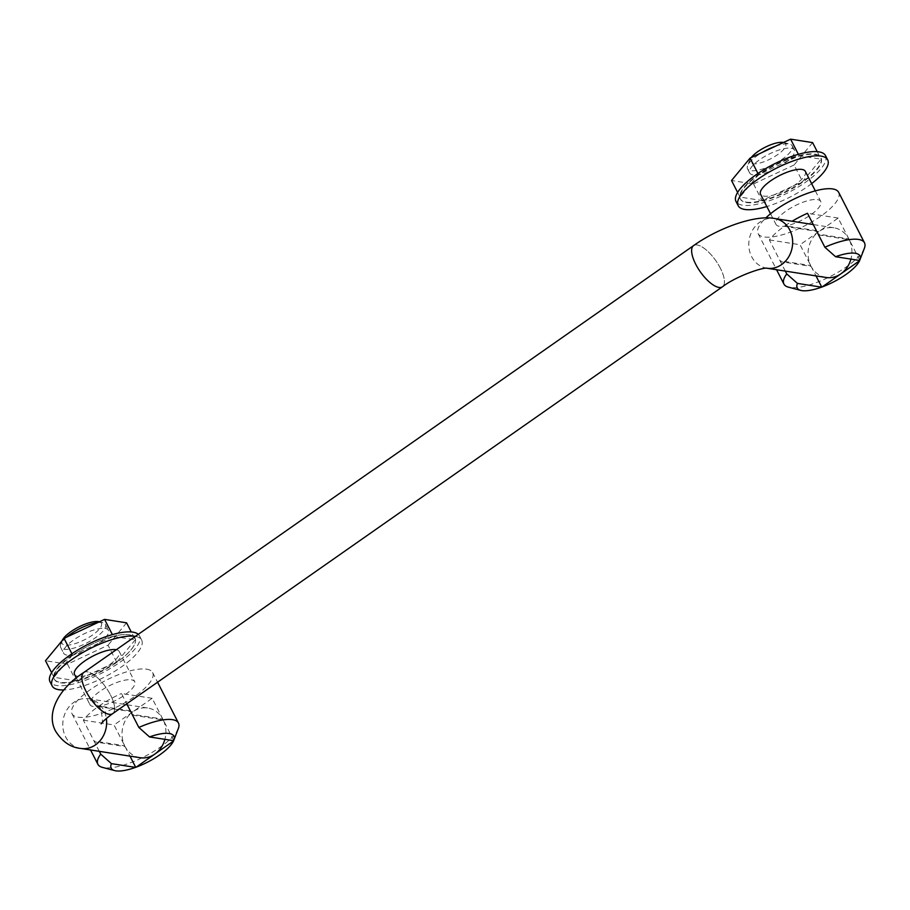 <?xml version="1.0" encoding="UTF-8"?>
<svg xmlns="http://www.w3.org/2000/svg" width="910" height="910" viewBox="0 0 910 910"><rect width="100%" height="100%" fill="white"/><g stroke="black" fill="none" stroke-linecap="round" stroke-linejoin="round"><path stroke-width="0.68" stroke-dasharray="4.55 3.41" d="M83.811 672.467A25.139 9.544 -125 0 1 110.519 694.99A25.15 9.544 55 0 0 83.97 672.365M720.322 268.12A25.15 9.544 55 0 0 693.613 245.598A25.139 9.544 -125 0 1 720.322 268.12A25.139 9.544 -125 0 1 722.449 286.798A25.15 9.544 55 0 0 720.322 268.12M97.768 622.565A25.139 7.974 -27.1 0 1 102.091 622.565A25.139 7.974 -27.1 0 1 102.91 622.736A25.139 7.974 -27.1 0 1 105.412 624.442A25.139 7.974 -27.1 0 1 91.171 640.515A25.139 7.974 -27.1 0 1 63.973 649.24A25.139 7.974 -27.1 0 1 60.651 647.351A25.139 7.974 -27.1 0 1 60.72 644.314A25.139 7.974 -27.1 0 1 66.669 637.114M62.153 640.629A22.113 7.018 152.9 0 0 62.108 640.742A22.113 7.018 152.9 0 0 64.963 645.065A22.113 7.018 152.9 0 0 91.933 635.442A22.113 7.018 152.9 0 0 99.201 621.758M105.094 628.446A25.139 7.974 -27.1 0 1 108.426 630.323A25.139 7.974 -27.1 0 1 94.174 646.396A25.139 7.974 -27.1 0 1 66.987 655.12A25.139 7.974 -27.1 0 1 63.654 653.232A25.139 7.974 -27.1 0 1 77.907 637.171A25.139 7.974 -27.1 0 1 105.094 628.446M135.362 636.386A50.289 15.959 -27.1 0 1 141.676 640.105A50.289 15.959 -27.1 0 1 116.969 669.885A50.289 15.959 -27.1 0 1 63.893 689.939M138.297 634.327A50.289 15.959 -27.1 0 1 139.514 635.897A50.289 15.959 -27.1 0 1 111.02 668.031A50.289 15.959 -27.1 0 1 56.636 685.48A50.289 15.959 -27.1 0 1 49.982 681.715M131.393 679.838A25.139 7.974 -27.1 0 1 134.725 681.726A25.139 7.974 -27.1 0 1 120.473 697.788A25.139 7.974 -27.1 0 1 93.286 706.513A25.139 7.974 -27.1 0 1 89.953 704.636A25.139 7.974 -27.1 0 1 104.206 688.563A25.139 7.974 -27.1 0 1 131.393 679.838M116.298 649.729A25.139 7.974 -27.1 0 1 119.29 651.56A25.139 7.974 -27.1 0 1 105.037 667.621A25.139 7.974 -27.1 0 1 77.85 676.346A25.139 7.974 -27.1 0 1 74.518 674.458M178.337 728.523A45.261 14.355 -27.1 0 1 146.146 755.721A45.261 14.355 -27.1 0 1 103.876 767.687A45.261 14.355 -27.1 0 1 102.398 767.38M775.434 146.26A25.139 7.974 -27.1 0 1 788.959 143.973A25.139 7.974 -27.1 0 1 789.778 144.144A25.139 7.974 -27.1 0 1 792.28 145.862A25.139 7.974 -27.1 0 1 778.039 161.923A25.139 7.974 -27.1 0 1 750.841 170.659A25.139 7.974 -27.1 0 1 747.519 168.771A25.139 7.974 -27.1 0 1 747.588 165.734A25.139 7.974 -27.1 0 1 762.227 152.425M751.205 157.589A20.168 6.404 152.9 0 0 749.851 159.864A20.168 6.404 152.9 0 0 752.468 163.811A20.168 6.404 152.9 0 0 777.06 155.03A20.168 6.404 152.9 0 0 783.692 142.551A20.168 6.404 152.9 0 0 783.464 142.495M791.12 148.216A25.139 7.974 -27.1 0 1 794.453 150.105A25.139 7.974 -27.1 0 1 780.2 166.166A25.139 7.974 -27.1 0 1 753.014 174.891A25.139 7.974 -27.1 0 1 749.681 173.014A25.139 7.974 -27.1 0 1 763.934 156.941A25.139 7.974 -27.1 0 1 791.12 148.216M815.064 154.529A45.261 14.355 -27.1 0 1 821.047 157.919A45.261 14.355 -27.1 0 1 795.397 186.834A45.261 14.355 -27.1 0 1 746.462 202.543A45.261 14.355 -27.1 0 1 740.467 199.154A45.261 14.355 -27.1 0 1 766.118 170.238A45.261 14.355 -27.1 0 1 815.064 154.529M746.234 202.122A45.261 14.355 152.9 0 0 795.181 186.413A45.261 14.355 152.9 0 0 820.831 157.498A45.261 14.355 152.9 0 0 814.848 154.097A45.261 14.355 152.9 0 0 765.902 169.817A45.261 14.355 152.9 0 0 740.251 198.733A45.261 14.355 152.9 0 0 746.234 202.122M811.606 183.627A50.289 15.959 -27.1 0 1 766.846 206.536M825.529 155.633A50.289 15.959 -27.1 0 1 797.023 187.756A50.289 15.959 -27.1 0 1 742.651 205.216A50.289 15.959 -27.1 0 1 735.997 201.44M817.43 199.608A25.139 7.974 -27.1 0 1 820.752 201.497A25.139 7.974 -27.1 0 1 806.499 217.558A25.139 7.974 -27.1 0 1 779.313 226.294A25.139 7.974 -27.1 0 1 775.98 224.406A25.139 7.974 -27.1 0 1 790.233 208.344A25.139 7.974 -27.1 0 1 817.43 199.608M805.316 171.33A25.139 7.974 -27.1 0 1 791.063 187.392A25.139 7.974 -27.1 0 1 763.877 196.116A25.139 7.974 -27.1 0 1 760.544 194.239M864.363 248.293A45.261 14.355 -27.1 0 1 832.172 275.491A45.261 14.355 -27.1 0 1 789.903 287.458A45.261 14.355 -27.1 0 1 788.435 287.15M146.646 669.168A45.261 14.355 -27.1 0 1 152.63 672.558A45.261 14.355 -27.1 0 1 126.979 701.473A45.261 14.355 -27.1 0 1 78.044 717.194A45.261 14.355 -27.1 0 1 72.049 713.793A45.261 14.355 -27.1 0 1 97.7 684.877A45.261 14.355 -27.1 0 1 146.646 669.168M140.072 757.712A25.15 21.851 98.9 0 1 125.114 746.621L94.424 741.821L93.992 740.979L124.681 745.779A25.15 21.851 98.9 0 1 132.712 711.904L98.303 706.524L99.065 705.989L133.474 711.37A25.15 21.851 98.9 0 1 147.841 708.014A25.15 21.851 98.9 0 1 162.799 719.093L132.109 714.293M838.656 192.329A45.261 14.355 -27.1 0 1 813.017 221.244A45.261 14.355 -27.1 0 1 764.07 236.964A45.261 14.355 -27.1 0 1 758.076 233.563A45.261 14.355 -27.1 0 1 765.799 217.945M826.098 277.482A25.15 21.851 98.9 0 1 811.14 266.402L780.462 261.602L780.018 260.749L810.708 265.549A25.15 21.851 98.9 0 1 818.738 231.675L784.329 226.294L785.091 225.76L819.5 231.14A25.15 21.851 98.9 0 1 833.867 227.784A25.15 21.851 98.9 0 1 848.825 238.875L818.135 234.075M129.049 634.793A45.261 14.355 -27.1 0 1 135.044 638.194A45.261 14.355 -27.1 0 1 109.393 667.11A45.261 14.355 -27.1 0 1 60.447 682.818A45.261 14.355 -27.1 0 1 54.464 679.429A45.261 14.355 -27.1 0 1 80.114 650.514A45.261 14.355 -27.1 0 1 129.049 634.793A45.261 14.355 152.9 0 0 72.277 655.541L72.061 655.109A45.261 14.355 152.9 0 0 54.225 678.962A45.261 14.355 152.9 0 0 60.208 682.352A45.261 14.355 152.9 0 0 116.298 662.036L116.525 662.457A45.261 14.355 152.9 0 0 135.021 638.149A45.261 14.355 152.9 0 0 129.038 634.759M737.623 192.419L740.001 197.072L762 200.507L802.54 181.556L821.082 159.159L799.082 155.712L758.542 174.674L740.001 197.072M757.939 173.48L758.542 174.674M798.377 154.336L799.082 155.712M817.248 151.663L821.082 159.159M812.607 142.597L794.066 164.994L802.54 181.556M794.066 164.994L753.526 183.957L731.526 180.51M753.526 183.957L762 200.507M71.924 653.755L72.061 655.109M72.516 654.904L53.974 677.302L75.974 680.737L116.514 661.786L108.04 645.224L67.499 664.186L45.5 660.74M51.608 672.683L53.974 677.302M67.499 664.186L75.974 680.737M72.277 655.541L113.272 636.374L112.362 634.6M126.581 622.827L108.04 645.224M113.272 636.374L135.272 639.81L131.245 631.938M135.272 639.81L116.525 662.457M841.227 273.591L840.465 274.126M785.319 271.1L769.382 239.944A45.261 14.355 -27.1 0 1 784.329 226.294M818.568 234.917L849.257 239.717A25.15 21.851 98.9 0 1 850.918 259.111M859.745 260.226L849.257 239.717M769.382 239.944L800.061 244.744L810.708 265.549M818.738 231.675L800.061 244.744M848.825 238.875L838.178 218.07L819.5 231.14M838.178 218.07L807.488 213.27M785.091 225.76A45.261 14.355 -27.1 0 1 792.075 221.255M811.14 266.402L816.008 275.901M722.29 286.912L722.449 286.798A25.139 9.544 -125 0 1 695.74 264.275M112.806 713.554A25.15 9.544 55 0 0 110.519 694.99A25.139 9.544 -125 0 1 112.647 713.667M155.201 753.821L154.438 754.356M99.292 751.33L83.345 720.174A45.261 14.355 -27.1 0 1 98.303 706.524M132.541 715.146L163.231 719.946A25.15 21.851 98.9 0 1 164.892 739.341M173.719 740.444L163.231 719.946M83.345 720.174L114.034 724.974L124.681 745.779M132.712 711.904L114.034 724.974M162.799 719.093L152.152 698.3L133.474 711.37M152.152 698.3L121.462 693.5L126.74 703.805M99.065 705.989A45.261 14.355 -27.1 0 1 121.462 693.5M125.114 746.621L129.982 756.13M80.819 748.441A25.15 21.851 98.9 0 1 65.645 736.941A25.15 21.851 98.9 0 1 66.783 710.016A25.15 21.851 98.9 0 1 88.588 698.743A25.15 21.851 98.9 0 1 103.763 710.255A25.15 21.851 98.9 0 1 106.356 718.513M766.846 268.211L767.028 268.245A25.15 21.851 98.9 0 1 766.846 268.211A25.15 21.851 98.9 0 1 751.671 256.711A25.15 21.851 98.9 0 1 752.809 229.786A25.15 21.851 98.9 0 1 774.615 218.514M101.181 723.825C103.046 723.723 102.796 718.57 100.43 708.367C93.719 700.563 89.772 697.356 88.588 698.743L125.671 704.545M99.395 621.814L102.91 622.736M105.412 624.442L108.426 630.323M139.514 635.897L141.676 640.105M119.29 651.56L134.725 681.726M783.692 142.551L789.778 144.144M792.28 145.862L794.453 150.105M815.314 190.861L820.752 201.497M152.63 672.558L157.578 682.216M127.241 704.795L147.841 708.014M833.867 227.784L813.267 224.565M758.076 233.563L776.583 269.735M72.049 713.793L90.556 749.965M770.542 213.77L775.98 224.406M747.519 168.771L749.681 173.014M749.851 159.864L747.588 165.734M76.36 678.052L89.953 704.636M60.651 647.351L63.654 653.232M62.108 640.742L60.72 644.314"/><path stroke-width="1.36" d="M83.97 672.365A25.15 9.544 55 0 0 83.811 672.467A25.15 9.544 55 0 0 85.938 691.145A25.139 9.544 -125 0 1 83.811 672.467C59.139 688.222 45.42 713.019 55.658 731.276C62.381 741.798 70.764 747.519 80.819 748.441L140.072 757.712A25.15 21.851 98.9 0 0 154.438 754.356A25.15 21.851 -81.1 0 0 155.201 753.821A25.15 21.851 98.9 0 0 164.892 739.341M693.613 245.598A25.15 9.544 55 0 0 695.74 264.275A25.139 9.544 -125 0 1 693.613 245.598C719.116 227.409 755.96 214.68 774.615 218.514A25.15 21.851 98.9 0 1 789.789 230.025A25.15 21.851 98.9 0 1 788.697 256.848A25.15 21.851 98.9 0 1 767.039 268.245L826.098 277.482A25.15 21.851 98.9 0 0 840.465 274.126A25.15 21.851 -81.1 0 0 841.227 273.591A25.15 21.851 98.9 0 0 850.918 259.111M99.395 621.814L99.201 621.758A22.113 7.018 152.9 0 0 98.473 621.61A22.113 7.018 152.9 0 0 77.953 627.388A22.113 7.018 152.9 0 0 62.153 640.629M63.893 689.939A50.289 15.959 -27.1 0 1 58.786 689.689A50.289 15.959 -27.1 0 1 52.132 685.913A50.289 15.959 -27.1 0 1 80.637 653.789A50.289 15.959 -27.1 0 1 135.021 636.329A50.289 15.959 -27.1 0 1 135.362 636.386M52.132 685.913L49.982 681.715A50.289 15.959 -27.1 0 1 78.487 649.592A50.289 15.959 -27.1 0 1 132.86 632.131A50.289 15.959 -27.1 0 1 138.297 634.327M76.36 678.052L74.518 674.458A25.139 7.974 -27.1 0 1 88.77 658.396A25.139 7.974 -27.1 0 1 115.957 649.672A25.139 7.974 -27.1 0 1 116.298 649.729M173.719 740.444L173.492 741.013A35.206 11.17 -27.1 0 1 136.147 767.164L135.51 767.392A35.206 11.17 -27.1 0 1 115.843 770.838A35.206 11.17 -27.1 0 1 114.694 770.599A35.206 11.17 -27.1 0 1 111.429 763.627L100.726 754.14L99.292 751.33M114.694 770.599L102.398 767.38A45.261 14.355 -27.1 0 1 97.893 764.298A45.261 14.355 -27.1 0 1 100.726 754.14M169.203 733.494A35.206 11.17 -27.1 0 1 173.764 740.376A35.206 11.17 -27.1 0 1 173.628 740.706L149.536 736.941A35.206 11.17 -27.1 0 1 169.203 733.494M126.74 703.805L138.843 727.454A45.261 14.355 -27.1 0 1 172.479 719.662A45.261 14.355 -27.1 0 1 178.474 723.063A45.261 14.355 -27.1 0 1 178.337 728.523L173.764 740.376M783.464 142.495A20.168 6.404 152.9 0 0 783.032 142.415A20.168 6.404 152.9 0 0 766.436 146.624A20.168 6.404 152.9 0 0 751.205 157.589M766.846 206.536A50.289 15.959 -27.1 0 1 744.824 209.459A50.289 15.959 -27.1 0 1 738.169 205.694A50.289 15.959 -27.1 0 1 766.664 173.56A50.289 15.959 -27.1 0 1 821.047 156.099A50.289 15.959 -27.1 0 1 827.702 159.876A50.289 15.959 -27.1 0 1 811.606 183.627M738.169 205.694L735.997 201.44A50.289 15.959 -27.1 0 1 764.491 169.317A50.289 15.959 -27.1 0 1 818.875 151.856A50.289 15.959 -27.1 0 1 825.529 155.633L827.702 159.876M770.542 213.77L760.544 194.239A25.139 7.974 -27.1 0 1 774.797 178.178A25.139 7.974 -27.1 0 1 801.983 169.442A25.139 7.974 -27.1 0 1 805.316 171.33L815.314 190.861M859.745 260.226L859.518 260.795A35.206 11.17 -27.1 0 1 822.174 286.934L821.537 287.162A35.206 11.17 -27.1 0 1 801.881 290.62A35.206 11.17 -27.1 0 1 800.732 290.381A35.206 11.17 -27.1 0 1 797.456 283.397L786.752 273.91L785.319 271.1M800.732 290.381L788.435 287.15A45.261 14.355 -27.1 0 1 783.919 284.068A45.261 14.355 -27.1 0 1 786.752 273.91M855.229 253.264A35.206 11.17 -27.1 0 1 859.791 260.158A35.206 11.17 -27.1 0 1 859.654 260.488L835.562 256.711A35.206 11.17 -27.1 0 1 855.229 253.264M792.075 221.255A45.261 14.355 -27.1 0 1 807.488 213.27L824.869 247.236A45.261 14.355 -27.1 0 1 858.517 239.432A45.261 14.355 -27.1 0 1 864.5 242.833A45.261 14.355 -27.1 0 1 864.363 248.293L859.791 260.158M765.799 217.945A45.261 14.355 -27.1 0 1 832.673 188.939A45.261 14.355 -27.1 0 1 838.656 192.329L864.5 242.833M737.623 192.419L731.526 180.51L750.067 158.112L757.939 173.48M750.067 158.112L790.608 139.162L798.377 154.336M790.608 139.162L812.607 142.597L817.248 151.663M51.608 672.683L45.5 660.74L64.041 638.342L71.924 653.755M112.362 634.6L104.582 619.38L126.581 622.827L131.245 631.938M64.041 638.342L104.582 619.38M818.135 234.075L818.568 234.917M824.869 247.236L835.562 256.711M859.518 260.795L841.227 273.591M816.008 275.901L821.639 286.9M840.465 274.126L822.174 286.934M821.537 287.162L797.456 283.397M695.74 264.275A25.15 9.544 55 0 0 722.449 286.798C736.497 275.923 763.627 267.017 767.096 268.245L766.846 268.211M722.29 286.912L112.647 713.667A25.139 9.544 -125 0 1 85.938 691.145A25.15 9.544 55 0 0 112.647 713.667A25.15 9.544 55 0 0 112.806 713.554M132.109 714.293L132.541 715.146M138.843 727.454L149.536 736.941M173.492 741.013L155.201 753.821M129.982 756.13L135.613 767.13M154.438 754.356L136.147 767.164M135.51 767.392L111.429 763.627M762.227 152.425A25.139 7.974 -27.1 0 1 775.434 146.26M66.669 637.114A25.139 7.974 -27.1 0 1 97.768 622.565M106.356 718.513A25.15 21.851 98.9 0 1 80.819 748.441M157.578 682.216L178.474 723.063M125.671 704.545L127.241 704.795M693.454 245.711L83.811 672.467M813.267 224.565L774.615 218.514M776.583 269.735L783.919 284.068M101.181 723.825C102.455 721.744 106.277 718.365 112.647 713.667M90.556 749.965L97.893 764.298"/></g></svg>
